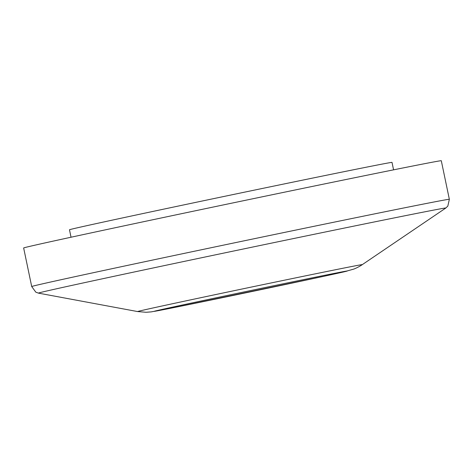 <?xml version="1.0" encoding="UTF-8"?>
<svg xmlns="http://www.w3.org/2000/svg" width="473" height="473" viewBox="0 0 473 473"><rect width="100%" height="100%" fill="white"/><g stroke="black" fill="none" stroke-linecap="round" stroke-linejoin="round"><path stroke-width="0.71" d="M71.033 237.227L69.478 229.772A164.752 1.017 -11.8 0 1 178.853 205.938A164.752 1.017 -11.8 0 1 392.011 162.393L393.571 169.842M23.65 247.976A213.329 1.313 -11.8 0 1 165.278 217.119A213.329 1.313 -11.8 0 1 441.297 160.725L449.35 199.287A213.329 1.313 -11.8 0 0 173.331 255.68A213.329 1.313 -11.8 0 0 31.703 286.537L23.65 247.976M281.713 285.278A98.733 0.609 -11.8 0 1 159.105 310.501A98.733 0.609 -11.8 0 1 219.513 297.097A98.733 0.609 -11.8 0 1 342.121 271.869A98.733 0.609 -11.8 0 1 281.713 285.278M362.312 264.626C358.185 267.464 353.307 269.308 353.763 269.096L343.735 271.91L324.259 276.208L170.747 308.225L151.218 311.884L146.015 312.275L137.619 311.565A114.785 0.704 -11.8 0 1 213.808 294.951A114.785 0.704 -11.8 0 1 362.312 264.626L445.803 208.031L447.83 206.098L449.35 199.287M137.619 311.565L38.455 293.13A208.09 1.283 -11.8 0 1 176.583 263.012A208.09 1.283 -11.8 0 1 445.803 208.031M38.455 293.13L35.824 292.172L31.703 286.537"/></g></svg>
